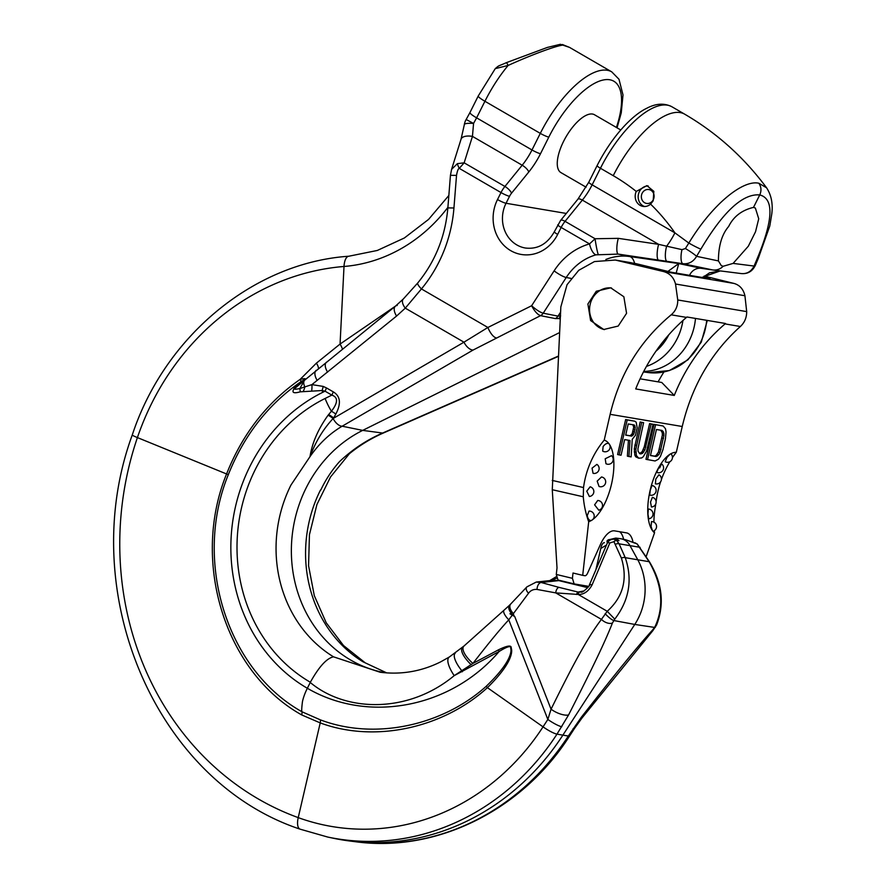 <?xml version="1.0" encoding="UTF-8"?>
<svg xmlns="http://www.w3.org/2000/svg" width="886" height="886" viewBox="0 0 886 886"><rect width="100%" height="100%" fill="white"/><g stroke="black" fill="none" stroke-linecap="round" stroke-linejoin="round"><path stroke-width="1.33" d="M562.422 44.499L563.839 45.097C558.977 44.688 532.121 54.489 508.132 65.453C499.427 75.941 491.686 87.88 484.919 101.27L540.294 133.376A77.447 31.353 -59.9 0 1 611.783 71.888L569.543 47.39L560.373 44.3L547.338 47.434L506.327 62.684A7.044 0.742 67.9 0 1 508.132 65.453L495.252 68.643C499.671 64.833 497.578 66.627 506.327 62.684A7.044 0.742 67.9 0 0 506.283 62.718M563.839 45.097L569.543 47.39M557.815 224.789A7.044 0.964 26.6 0 0 561.148 227.447L557.659 234.413A7.044 0.964 26.6 0 1 554.326 231.767L560.605 220.448L577.882 199.217L588.802 182.195L597.109 165.604C612.304 135.768 632.504 114.97 646.791 108.258C655.906 103.407 664.278 102.909 671.931 106.774A77.447 31.353 120.1 0 0 600.442 168.262L613.245 175.683A218.266 197.323 99.6 0 1 636.259 191.442L646.88 185.628L653.846 191.343L653.17 200.834L650.59 204.123A218.266 197.323 99.6 0 1 674.91 232.852L688.832 243.052L685.399 248.534A10.566 0.997 32.8 0 1 696.595 256.342C693.317 261.78 688.765 264.238 682.962 263.718L618.207 254.105L596.012 254.836A55.752 50.402 -80.4 0 0 566.232 277.495L543.218 313.201A7.044 6.324 101.1 0 1 540.515 315.66C537.547 314.596 534.59 311.285 531.622 305.748C536.207 309.823 540.072 312.304 543.218 313.201L558.025 316.125L560.572 312.171M753.499 207.39L759.745 194.931C761.606 190.778 761.318 186.88 758.881 183.258C743.099 179.47 712.488 204.035 688.832 243.052A10.566 0.742 28.4 0 0 700.87 249.132L696.595 256.342L718.424 260.916C718.457 245.854 721.88 234.358 728.669 226.451C733.575 216.527 741.848 210.17 753.499 207.39L755.37 208.044L758.726 218.776L755.525 231.778L748.338 246.186L733.121 263.397L723.197 266.265L721.27 265.59L718.424 260.916M758.881 183.258L766.589 187.81C744.096 157.464 716.818 132.933 684.734 114.205A77.447 31.353 -59.9 0 0 680.238 112.6A77.447 31.353 120.1 0 0 613.245 175.683M620.754 129.976L594.495 114.748A33.447 13.534 120.1 0 0 563.618 141.295A33.447 13.534 120.1 0 0 560.938 172.604L586.111 187.201M559.564 332.593L362.695 430.386A128.138 115.844 -80.4 0 0 291.804 561.968A128.138 115.844 -80.4 0 0 382.032 672.142A128.138 115.844 -80.4 0 0 385.366 672.784M560.262 318.495L555.334 318.572L540.515 315.66L473.091 350.048L342.162 426.21C329.658 433.597 318.938 443.731 310.011 456.622L290.973 485.03A128.747 116.398 -80.4 0 0 333.535 656.836L380.094 672.241C401.325 674.888 421.526 671.422 440.707 661.842L449.368 656.969A25.395 8.417 -130.3 0 1 449.379 656.969A25.395 8.417 -130.3 0 0 454.197 675.641L499.161 651.465C507.501 646.326 511.344 645.296 510.713 648.386C510.945 649.006 514.489 659.217 486.181 686.318C442.125 725.922 374.39 740.43 320.278 719.82L302.159 711.857C226.86 669.982 192.849 561.292 228.311 474.674C244.038 435.27 268.225 404.293 300.886 381.744L304.43 379.607C297.729 384.701 294.163 387.824 293.753 388.987C293.643 389.796 289.899 394.735 300.232 391.834L322.083 390.527L325.04 391.169L331.851 395.123C338.208 397.293 338.064 402.676 331.408 411.248L328.086 415.224C318.196 429.034 312.171 442.834 310.011 456.622C315.494 441.859 323.191 429.156 333.114 418.513A10.566 5.659 59.8 0 0 342.162 426.21L362.695 430.386L382.63 433.044C366.859 439.877 352.484 449.401 339.526 461.606C331.918 470.156 325.671 479.647 320.787 490.058L320.488 490.013A128.747 116.398 -80.4 0 0 363.05 661.82L386.617 672.873M558.379 356.382L383.084 433.132A10.566 1.706 -113.6 0 1 382.63 433.044L558.401 356.072M383.084 433.132C370.558 438.636 358.952 445.802 348.253 454.651L349.15 453.92M363.05 661.82L386.695 672.884M637.377 544.225A3.544 1.008 132.5 0 0 637.267 544.015L649.36 561.68C662.263 582.955 664.677 604.053 656.592 624.962L652.838 630.666A8.716 1.141 -129 0 0 652.716 629.824C637.244 646.935 618.661 669.628 581.393 717.151L568.314 736.044A246.186 222.574 99.6 0 1 355.242 841.7L349.538 840.98A246.419 222.785 -80.4 0 0 562.82 735.225L634.775 624.442L654.521 627.41L652.716 629.824M652.838 630.666L582.036 717.948A14.076 0.631 -141.7 0 0 581.393 717.151M582.036 717.948L574.527 728.392A14.076 2.603 -147 0 1 574.527 728.392A14.076 2.603 -147 0 1 573.12 728.657M333.535 656.836C326.757 658.198 319.026 666.66 310.344 682.253L310.244 682.475C345.928 712.355 408.335 713.739 454.197 675.641L472.925 663.426L498.353 649.892C507.368 645.473 511.654 644.897 511.211 648.153C511.698 649.061 515.763 659.815 487.411 687.669C443.288 727.993 375.022 743.243 320.223 722.91L301.761 714.947C225.066 672.264 190.601 561.613 226.672 473.722C242.587 433.841 267.107 402.377 300.21 379.319L316.38 363.16L340.058 344.067L395.444 306.146A10.566 5.46 -129.1 0 1 397.205 305.471M451.561 169.425L461.03 139.257A14.076 6.446 17.4 0 1 472.448 136.378L464.153 162.825L459.28 168.373C458.239 168.517 457.32 170.854 456.523 175.395L453.942 207.977L447.862 207.9C445.348 236.407 435.314 261.425 417.76 282.944L403.274 299.036L395.444 306.146L304.718 380.116A10.566 5.338 46.8 0 0 304.85 386.894L311.905 384.624L323.18 386.407L326.458 387.913A14.076 5.704 -59.9 0 1 325.04 391.169L322.748 392.31A165.106 149.269 -80.4 0 0 231.091 538.057A165.106 149.269 -80.4 0 0 307.342 688.267L310.244 682.475M464.353 124.561A14.076 14.076 0 0 1 466.158 119.499L473.556 123.442L472.448 136.378L522.186 165.217A35.207 14.254 120.1 0 0 531.988 149.967L540.294 133.376A7.044 0.964 -153.4 0 0 548.822 137.108L540.515 153.699A7.044 0.964 -153.4 0 1 531.988 149.967L476.613 117.849L473.556 123.442A14.076 2.68 8.6 0 0 464.353 124.561L461.03 139.257M636.259 191.442A10.566 9.547 -80.4 0 0 643.014 206.394A10.566 9.547 -80.4 0 0 650.59 204.123M597.109 165.604A7.044 0.964 26.6 0 0 600.442 168.262L592.136 184.853L674.91 232.852A35.207 14.254 -59.9 0 1 666.637 246.186L658.63 244.348A10.566 2.592 98.5 0 0 658.519 260.107M577.882 199.217A7.044 2.348 39.1 0 1 582.335 200.103L658.63 244.348L618.317 238.345A10.566 2.592 98.5 0 0 618.207 254.105L629.68 256.53L678.754 263.552L667.922 271.415M618.317 238.345L595.071 238.744A10.566 0.687 80.2 0 0 598.238 254.348M560.605 220.448A7.044 2.348 39.1 0 1 565.069 221.345L595.071 238.744L589.533 243.905A66.317 59.949 -80.4 0 0 554.104 270.861L531.622 305.748L487.887 327.477L463.965 342.184A10.566 5.659 59.8 0 0 473.091 350.048M685.399 248.534L681.987 249.642A10.566 3.256 98.4 0 0 682.962 263.718L712.721 269.953L701.313 268.325A12.326 11.141 -80.4 0 0 701.158 268.303A12.326 11.141 -80.4 0 0 689.541 275.336M723.197 266.265C720.152 269.2 716.663 270.429 712.721 269.953L741.316 273.575C746.964 274.062 751.217 271.559 754.086 266.055L733.121 263.397M766.589 187.81C771.329 195.086 773.057 203.802 771.784 213.947L769.801 225.963L758.338 258.236A10.566 2.149 -155.1 0 1 757.198 258.646L754.086 266.055A10.566 3.832 -159.5 0 0 755.548 264.892L755.548 264.892C752.668 271.171 747.983 274.073 741.493 273.597M681.987 249.642L666.637 246.186A10.566 2.902 98.4 0 0 666.981 261.37M560.628 315.914L558.025 316.125A7.044 6.324 101.1 0 1 555.334 318.572M311.662 390.804A14.076 7.431 -89.5 0 0 311.905 384.624L396.585 316.047L405.279 308.151L421.437 288.936L487.887 327.477A10.566 3.777 63.6 0 0 495.961 337.787M326.458 387.913L333.269 391.856C340.457 396.164 341.309 403.573 335.816 414.072L333.645 417.982A14.076 6.08 30.2 0 0 328.628 414.57M335.816 414.072A14.076 5.87 27.6 0 0 331.408 411.248A29.57 10.566 63.6 0 1 325.118 398.467A158.317 143.133 -80.4 0 0 237.238 538.223A158.317 143.133 -80.4 0 0 310.344 682.253M403.274 299.036L403.274 299.036A10.566 5.261 -135.4 0 0 405.279 308.151L463.965 342.184L333.114 418.513A14.076 6.124 29.3 0 0 328.086 415.224M471.164 664.688A22.283 7.653 -140.4 0 1 462.57 647.289L462.57 647.289A22.283 7.653 -140.4 0 1 463.411 646.769M498.353 649.892A8.428 1.34 -119.1 0 1 499.161 651.465C451.295 707.715 368.421 723.94 307.342 688.267A29.57 11.972 -59.9 0 0 302.491 701.468A29.57 11.972 -59.9 0 0 302.458 701.646C301.572 708.634 301.473 712.045 302.159 711.857L301.761 714.947M509.937 613.765L514.744 616.567L511.997 614.995L508.885 605.803L504.123 610.122A12.027 3.887 -137.3 0 0 508.774 619.835L528.554 593.221C530.614 590.408 533.438 589.146 537.038 589.445L555.743 592.889L578.226 594.462C583.907 594.595 588.525 591.405 592.081 584.893L609.834 542.952L613.932 541.678L621.396 558.069C627.831 579.245 623.113 596.987 607.231 611.285L601.439 619.392C588.758 636.093 575.579 659.405 551.059 709.199L547.847 719.454L508.774 619.835C500.169 629.104 488.219 643.635 472.925 663.426A21.807 8.018 -142.5 0 1 464.031 645.983L449.379 656.969M537.038 589.445A6.147 3.633 -81.2 0 1 541.191 582.501L559.044 587.385A4.906 2.614 -78 0 0 555.743 592.889L601.439 619.392A8.716 5.15 32.6 0 0 612.425 623.024C605.149 641.519 593.786 665.43 568.557 714.98L556.984 734.14L568.314 736.044A14.076 2.603 -147 0 0 569.72 735.79C522.441 810.169 436.466 852.93 355.242 841.7M561.79 726.741A14.076 2.603 33 0 1 547.847 719.454L543.04 726.852A14.076 2.603 33 0 0 556.984 734.14A246.186 222.574 99.6 0 1 327.698 837.048L333.313 838.234A246.419 222.785 -80.4 0 0 349.538 840.98M333.269 391.856A14.076 5.704 -59.9 0 1 331.851 395.123L325.118 398.467M300.232 391.834A14.076 6.556 -113.3 0 0 299.822 388.577C292.125 389.873 292.679 390.25 304.485 380.304L299.822 388.577L304.85 386.894A14.076 9.469 -72.4 0 1 303.289 391.313M317.166 380.36A10.566 5.504 -127.6 0 1 316.236 370.293M305.05 379.85L305.349 379.286L304.43 379.607M300.886 381.744A4.928 1.373 -124.5 0 0 300.21 379.319C304.053 378.555 305.77 378.488 305.349 379.119L305.349 379.286M327.621 372.098A10.566 5.46 -129.1 0 1 326.469 362.208M396.585 316.047A10.566 5.46 -129.1 0 1 395.444 306.146M456.523 175.395L450.442 175.306L451.572 169.403L457.386 163.655A10.566 3.422 56 0 0 459.28 168.373L501 192.561A14.076 5.704 -59.9 0 1 504.92 186.459L522.186 165.217A7.044 2.348 -140.9 0 1 528.765 172.006A42.24 17.1 120.1 0 0 540.515 153.699M457.386 163.655L464.153 162.825L504.92 186.459A7.044 2.348 -140.9 0 1 511.488 193.248L528.765 172.006M514.223 616.268L513.038 613.178A10.953 5.936 -142.3 0 1 510.812 603.898L509.55 605.149A11.175 5.283 -139.3 0 1 509.55 605.149A11.175 5.283 -139.3 0 0 512.241 614.474L514.744 616.567L551.059 709.199A14.076 5.615 26.7 0 0 568.557 714.98M510.812 603.898A10.953 5.936 -142.3 0 1 510.823 603.887L526.893 586.875A7.586 4.308 -147.7 0 0 528.554 593.221M576.542 594.451A4.109 1.395 -78.7 0 1 578.115 592.069L581.116 592.036C581.88 593.731 591.228 584.561 589.334 585.081A3.788 1.296 -157.8 0 1 592.081 584.893M536.24 582.069L541.191 582.501L558.778 580.607L553.063 580.264L536.24 582.069L526.893 586.875M550.295 580.563L556.508 578.303M587.806 587.673L558.778 580.607A4.928 2.104 103.7 0 0 559.376 580.352M607.331 542.996A4.928 1.683 -119.9 0 1 607.453 540.382L608.283 539.884A4.928 1.982 -120.8 0 1 608.56 539.784M607.851 542.055A4.928 1.982 -120.8 0 1 608.283 539.884L615.803 538.079L619.004 540.648L616.711 540.493L619.092 543.827L625.261 557.671C632.748 579.699 629.248 600.187 614.762 619.148L612.425 623.024M649.36 561.68L649.139 561.702C662.152 584.66 664.212 606.09 655.319 625.992L654.521 627.41A8.195 2.348 -138.6 0 0 655.496 627.033M656.592 624.962A7.952 3.666 -145.1 0 1 655.319 625.992M615.803 538.079L620.278 538.655A14.785 13.368 99.6 0 1 621.252 538.821A14.785 13.368 99.6 0 1 629.835 545.355L637.588 559.42A59.14 53.47 99.6 0 1 634.775 624.442L613.788 620.532A8.195 1.717 43.2 0 1 605.149 613.666M579.134 592.202A4.076 1.041 -87.8 0 0 578.226 594.462L607.231 611.285L614.762 619.148M615.438 539.341L619.004 540.648L613.765 539.175L616.711 540.493A3.544 1.562 -45 0 0 613.932 541.678M608.161 541.645A4.928 2.182 -118.4 0 1 608.826 539.585M632.803 542.276L625.87 539.795L637.056 543.926L649.139 561.702L625.261 557.671A3.998 1.794 -22.2 0 0 621.396 558.069M634.852 542.73L637.056 543.926A3.544 1.008 132.5 0 1 637.267 544.015L632.316 542.132M701.313 268.325L678.754 263.552L676.184 273.076M720.24 270.906L701.911 277.429M695.488 318.428A56.682 51.244 99.6 0 1 643.723 371.444M648.187 185.949A10.566 9.547 99.6 0 0 639.382 191.631A10.566 9.547 -80.4 0 0 644.521 206.516M642.162 193.248A7.044 6.368 99.6 0 1 648.906 189.538A7.044 6.368 99.6 0 1 653.303 199.704A7.044 6.368 -80.4 0 1 646.558 203.426A7.044 6.368 -80.4 0 1 642.162 193.248M573.929 583.852L557.992 580.009L556.286 574.438L557.017 567.882L552.277 489.714L560.838 306.933L567.029 284.727L578.746 270.308L594.473 261.558L615.316 260.041L663.404 271.515L733.94 283.42L704.126 276.055M552.233 480.422L583.531 487.555A89.276 83.727 -81.3 0 1 585.103 478.872A89.276 83.727 98.7 0 1 604.219 440.109L610.144 414.327C619.768 373.848 640.113 340.689 671.178 314.818C675.664 310.975 677.856 306.024 677.746 299.966L675.531 284.018C673.737 277.396 669.694 273.22 663.404 271.515M626.568 313.312L623.855 296.744L610.698 287.828L596.278 291.25L587.894 303.998L590.608 320.566L603.765 329.492L618.184 326.07L626.568 313.312M611.484 287.972A21.12 19.093 -80.4 0 0 590.154 304.385A21.12 19.093 -80.4 0 0 604.507 329.603M583.531 487.555L583.287 496.78A89.575 80.615 62.5 0 0 588.692 521.732L582.7 575.346L573.009 573.02L572.422 578.325L574.128 583.896L588.692 586.355M557.992 580.009L574.128 583.896M623.6 539.308A28.164 12.005 103.7 0 0 619.668 531.722M595.913 569.62L601.007 547.47A5.283 2.248 -76.3 0 1 604.418 542.697M582.7 575.346L584.926 575.723A5.283 2.248 103.7 0 0 587.617 573.098L600.232 544.89A28.164 12.005 -76.3 0 1 614.629 530.869L626.491 532.874A28.164 12.005 103.7 0 1 626.856 532.94A28.164 12.005 103.7 0 1 633.036 542.298M672.441 457.63A89.276 77.093 100.2 0 1 676.306 452.292L682.242 426.498C691.844 386.019 711.214 352.694 740.364 326.502C744.583 322.615 746.688 317.653 746.688 311.606L744.927 295.736C743.387 289.157 739.721 285.048 733.94 283.42M676.306 452.292A42.24 18.019 103.7 0 0 670.392 454.031L671.079 453.986A4.928 4.928 0 0 1 665.198 461.739L666.992 457.409L669.86 454.352A4.098 1.75 -76.3 0 1 670.392 454.031M669.86 454.352A42.24 18.019 103.7 0 0 657.102 470.588A42.24 18.019 103.7 0 0 647.744 508.963A42.24 18.019 103.7 0 0 652.362 530.448A4.098 1.75 103.7 0 0 652.705 530.924A42.24 18.019 103.7 0 0 654.521 532.851L646.127 556.663M591.759 520.215A4.098 1.75 -76.3 0 1 591.316 520.503A4.098 1.75 -76.3 0 1 591.228 520.547A42.24 18.019 -76.3 0 1 588.692 521.732M609.601 444.617A42.24 18.019 -76.3 0 1 611.639 483.546A42.24 18.019 -76.3 0 1 592.767 519.528M609.258 444.119A4.098 1.75 103.7 0 0 609.07 443.797A4.098 1.75 103.7 0 0 608.915 443.642C607.165 442.867 605.227 443.82 603.122 446.522L602.679 451.096A4.928 4.928 0 0 0 609.07 443.797M604.219 440.109A42.24 18.019 -76.3 0 1 608.915 443.642M628.44 440.231L627.377 456.168L631.142 456.921L632.239 439.334L635.472 435.236L637.189 427.794L636.181 422.212L634.775 421.204L627.21 419.92L619.159 454.906L621.053 455.227L624.652 439.589L630.012 440.497L628.938 456.556M634.775 421.204L625.649 419.543L617.608 454.518L619.159 454.906M653.06 424.283L651.166 423.973L644.864 449.966L642.428 453.422L639.736 453.743L638.042 451.129L637.931 448.792L643.601 422.688L641.708 422.367L635.86 449.213L636.381 455.493L638.706 458.206L641.719 457.94L643.325 456.667L646.581 451.029L653.06 424.283L649.604 423.586L644.299 446.666L642.162 451.716L639.515 453.543M643.601 422.688L640.146 421.991L634.298 448.837L634.83 455.116L635.749 456.811L638.706 458.206M663.149 425.989L654.023 424.339L645.972 459.313L655.097 460.975L658.453 459.214L660.402 456.456L662.883 449.911L665.452 438.747L666.05 431.892L665.475 428.702L663.149 425.989L655.585 424.715L647.533 459.69M632.792 424.726L633.734 427.096L632.194 433.797L630.112 435.757L625.704 435.015M660.723 430.219L662.252 432.678L662.374 435.026L658.431 452.137L656.005 455.592L654.566 456.124L650.479 455.437M725.058 323.911A176.015 159.137 99.6 0 0 674.279 395.444L635.716 388.932A176.015 159.137 99.6 0 1 686.484 317.398A17.598 15.915 -80.4 0 0 686.949 316.989L725.523 323.501A17.598 15.915 -80.4 0 1 725.058 323.911L740.364 326.502M674.279 395.444L661.764 382.475L640.091 378.809M658.099 381.855A211.222 190.966 99.6 0 1 663.88 371.998M654.521 532.851A89.575 75.244 128.6 0 1 654.289 530.67M653.912 522.175A89.575 75.244 128.6 0 1 655.02 508.896L655.784 503.89M652.362 530.448L651.099 526.55L651.498 521.599A4.928 4.928 0 0 1 653.281 531.168L652.705 530.924M656.105 501.686L656.371 499.859A89.276 77.093 -79.8 0 1 657.977 491.176A89.276 77.093 100.2 0 1 660.635 481.718M661.41 479.492A89.276 77.093 100.2 0 1 669.816 461.75M649.715 495.064L650.235 490.279L651.952 485.495A4.928 4.928 0 0 1 656.005 491.475A4.928 4.928 0 0 1 649.715 495.064M655.407 483.856L655.806 479.027L658.94 474.763A4.928 4.928 0 0 1 655.407 483.856M661.41 463.755A4.928 4.928 0 0 1 656.736 472.382L658.564 467.963C661.842 462.536 662.219 462.536 659.682 467.941M650.501 502.074L652.395 497.312A4.928 4.928 0 0 1 651.454 507.013L650.501 502.074M647.965 514.057L648.342 509.018A4.928 4.928 0 0 1 648.707 518.831L647.965 514.057M703.063 277.096L710.063 278.802L671.499 272.29L636.07 263.651L618.273 260.65M615.925 260.141L629.68 262.466A49.284 44.555 99.6 0 1 632.515 263.053M591.316 520.503A4.928 4.928 0 0 0 589.035 511.089L587.23 515.652C587.939 519.019 589.268 520.647 591.228 520.547M597.175 481.12L599.047 486.469A4.928 4.928 0 0 0 605.57 482.959A4.928 4.928 0 0 0 601.494 476.978L597.175 481.12M592.058 468.162L593.066 473.323A4.928 4.928 0 0 0 596.876 464.386L592.058 468.162M605.913 463.688A4.928 4.928 0 0 0 611.539 455.67L605.204 458.749L605.969 463.71M589.323 496.481A4.928 4.928 0 0 0 590.154 486.802L586.753 491.198L589.367 496.47M597.696 500.501L594.606 504.832L598.792 510.214A4.928 4.928 0 0 0 597.696 500.501M625.649 419.543L627.21 419.92M631.663 436.133L625.682 435.126L628.24 423.962L634.232 424.97L635.295 427.473L633.756 434.173L631.663 436.133L630.112 435.757M656.448 429.5L662.119 430.452L663.813 433.066L663.924 435.403L659.992 452.524L658.852 454.651L656.127 456.511L650.457 455.548L656.448 429.5M631.22 435.17L632.781 435.558M632.194 433.797L633.756 434.173M633.025 431.615L634.586 431.991M633.534 429.378L635.096 429.754M633.734 427.096L635.295 427.473M633.446 425.501L635.007 425.878M635.749 456.811L637.3 457.198M634.83 455.116L636.381 455.493M634.254 451.926L635.805 452.303M634.298 448.837L635.86 449.213M634.841 445.06L636.403 445.448M640.146 421.991L641.708 422.367M639.581 453.61L640.999 453.953M640.866 453.034L642.428 453.422M642.162 451.716L643.712 452.093M643.302 449.59L644.864 449.966M644.299 446.666L645.861 447.042M649.604 423.586L651.166 423.973M654.023 424.339L655.585 424.715M654.566 456.124L656.127 456.511M656.005 455.592L657.556 455.98M657.29 454.263L658.852 454.651M658.431 452.137L659.992 452.524M659.428 449.213L660.989 449.601M661.997 438.049L663.559 438.437M662.374 435.026L663.924 435.403M662.252 432.678L663.813 433.066M661.654 431.039L663.204 431.416M554.326 231.767C547.293 244.06 537.647 249.475 525.387 248.025A30.977 28.009 99.6 0 1 506.039 203.271L566.309 213.448M557.659 234.413A38.02 34.377 99.6 0 1 510.724 250.649A38.02 34.377 99.6 0 1 497.511 199.538A7.044 0.964 -153.4 0 0 506.039 203.271L509.539 196.293A7.044 2.846 -59.9 0 1 511.488 193.248M616.412 127.462A70.404 28.496 120.1 0 0 604.651 79.751A70.404 28.496 120.1 0 0 548.822 137.108M560.24 318.894L558.678 318.572A7.044 4.884 83.7 0 0 560.362 316.535M486.181 686.318A4.928 1.141 48.3 0 1 487.411 687.669L543.04 726.852A234.945 212.407 99.6 0 1 298.228 817.623A299.014 270.33 99.6 0 1 137.408 437.584A14.076 1.063 -161.2 0 1 132.291 434.926C74.878 590.929 155.061 780.954 300.099 829.163L327.698 837.048M320.278 719.82A4.928 2.093 109.4 0 1 320.223 722.91L298.228 817.623A14.076 5.936 110 0 0 300.099 829.163M342.494 349.184A15.427 4.275 -129.6 0 0 340.058 344.067L344.012 266.476A254.659 230.227 99.6 0 0 137.408 437.584L228.311 474.674M447.906 207.346A159.336 144.053 -80.4 0 1 344.012 266.476A14.076 5.87 -94.6 0 1 348.796 256.231C253.518 262.699 164.63 336.481 132.291 434.926M466.158 119.499L469.957 112.555A14.076 1.927 26.6 0 0 476.613 117.849L484.919 101.27A14.076 1.927 26.6 0 1 478.263 95.965L495.252 68.643M509.539 196.293A7.044 0.964 -153.4 0 1 501 192.561L497.511 199.538M588.802 182.195A7.044 0.964 26.6 0 0 592.136 184.853A35.207 14.254 -59.9 0 1 582.335 200.103L565.069 221.345A14.076 5.704 120.1 0 0 561.148 227.447L589.533 243.905A10.566 4.142 74.1 0 0 596.012 254.836M417.76 282.944A10.566 2.437 -140.3 0 0 421.437 288.936A133.775 120.939 -80.4 0 0 453.942 207.977M554.104 270.861A10.566 1.938 32.8 0 0 566.232 277.495L571.071 278.403M605.836 259.487A55.153 49.86 99.6 0 1 629.68 256.53A19.713 8.428 -81.9 0 1 634.62 263.408M700.87 249.132C723.286 211.466 742.911 193.403 759.745 194.931C774.142 198.674 773.29 219.916 757.198 258.646M455.459 652.893A24.022 7.863 -134.3 0 0 461.938 670.901A14.852 1.074 -114.9 0 1 462.315 671.765M323.18 386.407A14.076 6.512 -70.3 0 1 322.083 390.527A29.57 10.566 63.6 0 0 322.748 392.31M316.38 363.16A11.44 3.732 -134.3 0 1 318.406 368.62M559.044 587.385L578.115 592.069L584.151 590.884M600.774 548.5A315.272 285.026 99.6 0 1 606.412 545.123M609.834 542.952A3.522 1.229 -156.7 0 0 607.287 543.107L589.334 585.081M640.091 547.315L619.092 543.827A3.588 1.672 -23 0 0 615.626 544.192M706.674 320.322A56.195 50.801 99.6 0 1 648.441 372.574L643.469 371.943M682.94 320.51A56.195 50.801 99.6 0 1 646.448 366.405M668.731 334.886A49.162 44.444 99.6 0 1 655.983 351.166M552.277 489.714L583.287 496.78M572.422 578.325L556.286 574.438M610.144 414.327L682.242 426.498M686.484 317.398L671.178 314.818M677.746 299.966L746.688 311.606M744.927 295.736L675.531 284.018M671.931 106.774L684.734 114.205M365.054 662.695L343.513 645.54L326.225 622.78L314.297 595.647L308.561 565.678L309.447 534.668L316.922 504.499L330.522 476.978L349.383 453.732M574.527 728.392L569.72 735.79M448.848 195.474L428.58 219.396L404.337 238.002L377.314 250.461L348.796 256.231M469.957 112.555L478.263 95.965M758.338 258.236L755.548 264.892M450.442 175.306L447.862 207.9M556.22 576.731L549.763 580.618M613.765 539.175C610.72 539.275 608.56 540.582 607.287 543.107M625.87 539.795L621.252 538.821M504.123 610.122L464.031 645.983M720.44 270.928L709.531 272.81L702.664 277.551M707.294 320.422L701.291 342.14L687.946 359.816L669.34 370.57L648.441 372.574M617.055 127.828L621.241 112.932L623.002 94.913L618.993 79.253L611.783 71.888"/></g></svg>
